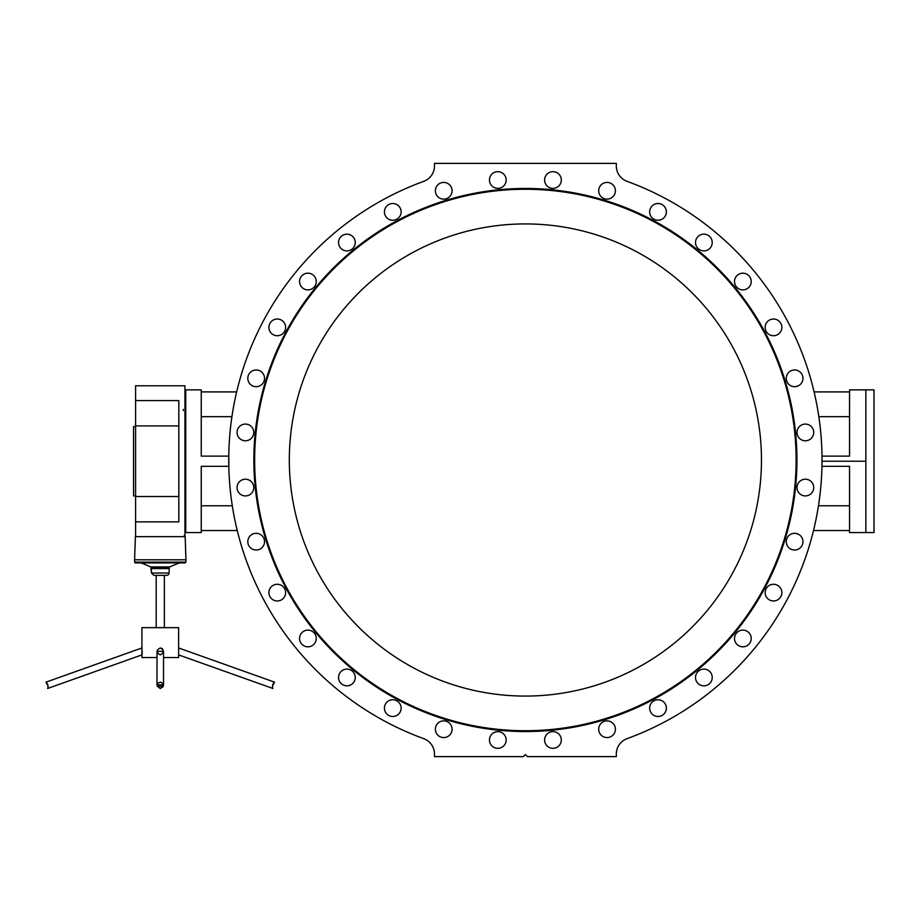 <?xml version="1.0" encoding="UTF-8"?>
<svg xmlns="http://www.w3.org/2000/svg" width="920" height="920" viewBox="0 0 920 920"><rect width="100%" height="100%" fill="white"/><g stroke="black" fill="none" stroke-linecap="round" stroke-linejoin="round"><path stroke-width="1.38" d="M184.931 410.527L184.931 536.659L135.596 536.659L135.596 400.579L178.814 400.579L178.814 521.87L135.596 521.87L135.596 536.659L184.931 536.659L184.931 385.791L135.596 385.791L135.596 521.87L178.814 521.87L178.814 400.579L135.596 400.579M874 532.577L874 389.873L874 532.577L865.846 532.577L874 532.577L874 389.873L865.846 389.873L865.846 461.219L865.846 389.873L849.539 389.873L849.539 456.124L821.985 456.124L822.02 460A296.619 296.619 0 0 1 627.037 738.668A296.619 296.619 0 0 0 822.02 460L822.008 460.402M849.539 530.541L813.51 530.541L849.539 530.541L849.539 466.325L821.951 466.325L822.008 461.219L865.846 461.219L865.846 532.577L865.846 461.219L822.008 461.219L821.951 466.325L849.539 466.325L849.539 532.577L865.846 532.577M616.319 756.619L527.424 756.619L616.319 756.619L616.319 753.986A16.307 16.307 0 0 1 627.037 738.668A16.307 16.307 0 0 0 616.319 753.986L616.319 756.619M184.931 531.76L185.748 532.577L201.238 532.577L201.238 466.325L228.838 466.325L228.792 456.124L201.238 456.124L201.238 389.873L185.748 389.873L185.748 532.577L185.748 389.873L184.931 390.69M228.769 459.287L228.781 463.162L228.769 459.287M237.279 530.541L201.238 530.541L237.279 530.541M232.323 505.781L201.238 505.781L232.323 505.781M201.238 391.909L236.681 391.909L201.238 391.909L201.238 456.124L228.792 456.124L228.838 466.325L201.238 466.325M231.943 416.668L201.238 416.668L231.943 416.668M821.985 456.124L822.02 460L821.985 456.124L849.539 456.124M822.02 460.103L822.02 460A296.619 296.619 0 0 0 627.037 181.332A296.619 296.619 0 0 1 822.02 460M814.096 391.909L849.539 391.909L814.096 391.909M818.834 416.668L849.539 416.668L818.834 416.668M818.455 505.781L849.539 505.781L818.455 505.781M423.74 738.668A296.619 296.619 0 0 1 423.74 181.332A296.619 296.619 0 0 0 423.74 738.668A16.307 16.307 0 0 1 434.47 753.986L434.47 756.619L523.353 756.619L525.389 754.584L527.424 756.619L525.389 754.584L523.353 756.619L434.47 756.619L434.47 753.986A16.307 16.307 0 0 0 423.74 738.668M434.47 166.014A16.307 16.307 0 0 1 423.74 181.332A16.307 16.307 0 0 0 434.47 166.014L434.47 163.38L434.47 166.014M616.319 163.38L434.47 163.38L616.319 163.38L616.319 166.014L616.319 163.38M627.037 181.332A16.307 16.307 0 0 1 616.319 166.014A16.307 16.307 0 0 0 627.037 181.332M615.411 729.215A8.36 8.36 0 0 1 602.876 736.46A8.36 8.36 0 0 1 602.876 721.981A8.36 8.36 0 0 1 615.411 729.215A8.36 8.36 0 0 0 602.876 721.981A8.36 8.36 0 0 0 602.876 736.46A8.36 8.36 0 0 0 615.411 729.215M666.367 708.112A8.36 8.36 0 0 1 653.832 715.357A8.36 8.36 0 0 1 653.832 700.879A8.36 8.36 0 0 1 666.367 708.112A8.36 8.36 0 0 0 653.832 700.879A8.36 8.36 0 0 0 653.832 715.357A8.36 8.36 0 0 0 666.367 708.112M712.23 677.476A8.36 8.36 0 0 1 699.683 684.71A8.36 8.36 0 0 1 699.683 670.231A8.36 8.36 0 0 1 712.23 677.476A8.36 8.36 0 0 0 699.683 670.231A8.36 8.36 0 0 0 699.683 684.71A8.36 8.36 0 0 0 712.23 677.476M751.226 638.48A8.36 8.36 0 0 1 738.691 645.713A8.36 8.36 0 0 1 738.691 631.235A8.36 8.36 0 0 1 751.226 638.48A8.36 8.36 0 0 0 738.691 631.235A8.36 8.36 0 0 0 738.691 645.713A8.36 8.36 0 0 0 751.226 638.48M781.862 592.618A8.36 8.36 0 0 1 769.327 599.863A8.36 8.36 0 0 1 769.327 585.384A8.36 8.36 0 0 1 781.862 592.618A8.36 8.36 0 0 0 769.327 585.384A8.36 8.36 0 0 0 769.327 599.863A8.36 8.36 0 0 0 781.862 592.618M802.964 541.661A8.36 8.36 0 0 1 790.429 548.906A8.36 8.36 0 0 1 790.429 534.428A8.36 8.36 0 0 1 802.964 541.661A8.36 8.36 0 0 0 790.429 534.428A8.36 8.36 0 0 0 790.429 548.906A8.36 8.36 0 0 0 802.964 541.661M813.728 487.577A8.36 8.36 0 0 1 801.193 494.81A8.36 8.36 0 0 1 801.193 480.332A8.36 8.36 0 0 1 813.728 487.577A8.36 8.36 0 0 0 801.193 480.332A8.36 8.36 0 0 0 801.193 494.81A8.36 8.36 0 0 0 813.728 487.577M813.728 432.423A8.36 8.36 0 0 1 801.193 439.668A8.36 8.36 0 0 1 801.193 425.19A8.36 8.36 0 0 1 813.728 432.423A8.36 8.36 0 0 0 801.193 425.19A8.36 8.36 0 0 0 801.193 439.668A8.36 8.36 0 0 0 813.728 432.423M802.964 378.338A8.36 8.36 0 0 1 790.429 385.572A8.36 8.36 0 0 1 790.429 371.093A8.36 8.36 0 0 1 802.964 378.338A8.36 8.36 0 0 0 790.429 371.093A8.36 8.36 0 0 0 790.429 385.572A8.36 8.36 0 0 0 802.964 378.338M781.862 327.382A8.36 8.36 0 0 1 769.327 334.615A8.36 8.36 0 0 1 769.327 320.137A8.36 8.36 0 0 1 781.862 327.382A8.36 8.36 0 0 0 769.327 320.137A8.36 8.36 0 0 0 769.327 334.615A8.36 8.36 0 0 0 781.862 327.382M751.226 281.52A8.36 8.36 0 0 1 738.691 288.765A8.36 8.36 0 0 1 738.691 274.286A8.36 8.36 0 0 1 751.226 281.52A8.36 8.36 0 0 0 738.691 274.286A8.36 8.36 0 0 0 738.691 288.765A8.36 8.36 0 0 0 751.226 281.52M712.23 242.523A8.36 8.36 0 0 1 699.683 249.768A8.36 8.36 0 0 1 699.683 235.29A8.36 8.36 0 0 1 712.23 242.523A8.36 8.36 0 0 0 699.683 235.29A8.36 8.36 0 0 0 699.683 249.768A8.36 8.36 0 0 0 712.23 242.523M666.367 211.887A8.36 8.36 0 0 1 653.832 219.121A8.36 8.36 0 0 1 653.832 204.642A8.36 8.36 0 0 1 666.367 211.887A8.36 8.36 0 0 0 653.832 204.642A8.36 8.36 0 0 0 653.832 219.121A8.36 8.36 0 0 0 666.367 211.887M615.411 190.785A8.36 8.36 0 0 1 602.876 198.018A8.36 8.36 0 0 1 602.876 183.54A8.36 8.36 0 0 1 615.411 190.785A8.36 8.36 0 0 0 602.876 183.54A8.36 8.36 0 0 0 602.876 198.018A8.36 8.36 0 0 0 615.411 190.785M561.327 180.021A8.36 8.36 0 0 1 548.791 187.255A8.36 8.36 0 0 1 548.791 172.787A8.36 8.36 0 0 1 561.327 180.021A8.36 8.36 0 0 0 548.791 172.787A8.36 8.36 0 0 0 548.791 187.255A8.36 8.36 0 0 0 561.327 180.021M506.172 180.021A8.36 8.36 0 0 1 493.637 187.255A8.36 8.36 0 0 1 493.637 172.787A8.36 8.36 0 0 1 506.172 180.021A8.36 8.36 0 0 0 493.637 172.787A8.36 8.36 0 0 0 493.637 187.255A8.36 8.36 0 0 0 506.172 180.021M452.076 190.785A8.36 8.36 0 0 1 439.541 198.018A8.36 8.36 0 0 1 439.541 183.54A8.36 8.36 0 0 1 452.076 190.785A8.36 8.36 0 0 0 439.541 183.54A8.36 8.36 0 0 0 439.541 198.018A8.36 8.36 0 0 0 452.076 190.785M401.131 211.887A8.36 8.36 0 0 1 388.596 219.121A8.36 8.36 0 0 1 388.596 204.642A8.36 8.36 0 0 1 401.131 211.887A8.36 8.36 0 0 0 388.596 204.642A8.36 8.36 0 0 0 388.596 219.121A8.36 8.36 0 0 0 401.131 211.887M355.269 242.523A8.36 8.36 0 0 1 342.734 249.768A8.36 8.36 0 0 1 342.734 235.29A8.36 8.36 0 0 1 355.269 242.523A8.36 8.36 0 0 0 342.734 235.29A8.36 8.36 0 0 0 342.734 249.768A8.36 8.36 0 0 0 355.269 242.523M316.273 281.52A8.36 8.36 0 0 1 303.738 288.765A8.36 8.36 0 0 1 303.738 274.286A8.36 8.36 0 0 1 316.273 281.52A8.36 8.36 0 0 0 303.738 274.286A8.36 8.36 0 0 0 303.738 288.765A8.36 8.36 0 0 0 316.273 281.52M285.637 327.382A8.36 8.36 0 0 1 273.102 334.615A8.36 8.36 0 0 1 273.102 320.137A8.36 8.36 0 0 1 285.637 327.382A8.36 8.36 0 0 0 273.102 320.137A8.36 8.36 0 0 0 273.102 334.615A8.36 8.36 0 0 0 285.637 327.382M264.523 378.338A8.36 8.36 0 0 1 251.988 385.572A8.36 8.36 0 0 1 251.988 371.093A8.36 8.36 0 0 1 264.523 378.338A8.36 8.36 0 0 0 251.988 371.093A8.36 8.36 0 0 0 251.988 385.572A8.36 8.36 0 0 0 264.523 378.338M253.77 432.423A8.36 8.36 0 0 1 241.236 439.668A8.36 8.36 0 0 1 241.236 425.19A8.36 8.36 0 0 1 253.77 432.423A8.36 8.36 0 0 0 241.236 425.19A8.36 8.36 0 0 0 241.236 439.668A8.36 8.36 0 0 0 253.77 432.423M253.77 487.577A8.36 8.36 0 0 1 241.236 494.81A8.36 8.36 0 0 1 241.236 480.332A8.36 8.36 0 0 1 253.77 487.577A8.36 8.36 0 0 0 241.236 480.332A8.36 8.36 0 0 0 241.236 494.81A8.36 8.36 0 0 0 253.77 487.577M264.523 541.661A8.36 8.36 0 0 1 251.988 548.906A8.36 8.36 0 0 1 251.988 534.428A8.36 8.36 0 0 1 264.523 541.661A8.36 8.36 0 0 0 251.988 534.428A8.36 8.36 0 0 0 251.988 548.906A8.36 8.36 0 0 0 264.523 541.661M285.637 592.618A8.36 8.36 0 0 1 273.102 599.863A8.36 8.36 0 0 1 273.102 585.384A8.36 8.36 0 0 1 285.637 592.618A8.36 8.36 0 0 0 273.102 585.384A8.36 8.36 0 0 0 273.102 599.863A8.36 8.36 0 0 0 285.637 592.618M316.273 638.48A8.36 8.36 0 0 1 303.738 645.713A8.36 8.36 0 0 1 303.738 631.235A8.36 8.36 0 0 1 316.273 638.48A8.36 8.36 0 0 0 303.738 631.235A8.36 8.36 0 0 0 303.738 645.713A8.36 8.36 0 0 0 316.273 638.48M355.269 677.476A8.36 8.36 0 0 1 342.734 684.71A8.36 8.36 0 0 1 342.734 670.231A8.36 8.36 0 0 1 355.269 677.476A8.36 8.36 0 0 0 342.734 670.231A8.36 8.36 0 0 0 342.734 684.71A8.36 8.36 0 0 0 355.269 677.476M401.131 708.112A8.36 8.36 0 0 1 388.596 715.357A8.36 8.36 0 0 1 388.596 700.879A8.36 8.36 0 0 1 401.131 708.112A8.36 8.36 0 0 0 388.596 700.879A8.36 8.36 0 0 0 388.596 715.357A8.36 8.36 0 0 0 401.131 708.112M452.076 729.215A8.36 8.36 0 0 1 439.541 736.46A8.36 8.36 0 0 1 439.541 721.981A8.36 8.36 0 0 1 452.076 729.215A8.36 8.36 0 0 0 439.541 721.981A8.36 8.36 0 0 0 439.541 736.46A8.36 8.36 0 0 0 452.076 729.215M506.172 739.979A8.36 8.36 0 0 1 493.637 747.212A8.36 8.36 0 0 1 493.637 732.745A8.36 8.36 0 0 1 506.172 739.979A8.36 8.36 0 0 0 493.637 732.745A8.36 8.36 0 0 0 493.637 747.212A8.36 8.36 0 0 0 506.172 739.979M561.327 739.979A8.36 8.36 0 0 1 548.791 747.212A8.36 8.36 0 0 1 548.791 732.745A8.36 8.36 0 0 1 561.327 739.979A8.36 8.36 0 0 0 548.791 732.745A8.36 8.36 0 0 0 548.791 747.212A8.36 8.36 0 0 0 561.327 739.979M796.938 460A271.549 271.549 0 0 1 389.62 695.163A271.549 271.549 0 0 1 389.62 224.836A271.549 271.549 0 0 1 796.938 460A271.549 271.549 0 0 0 389.62 224.836A271.549 271.549 0 0 0 389.62 695.163A271.549 271.549 0 0 0 796.938 460L796.122 460L796.938 460M796.122 460A270.733 270.733 0 0 0 390.022 225.538A270.733 270.733 0 0 0 390.022 694.462A270.733 270.733 0 0 0 796.122 460A270.733 270.733 0 0 1 390.022 694.462A270.733 270.733 0 0 1 390.022 225.538A270.733 270.733 0 0 1 796.122 460A270.733 270.733 0 0 0 390.022 225.538A270.733 270.733 0 0 0 390.022 694.462A270.733 270.733 0 0 0 796.122 460M289.317 460A236.072 236.072 0 0 1 643.425 255.553A236.072 236.072 0 0 1 643.425 664.447A236.072 236.072 0 0 1 289.317 460A236.072 236.072 0 0 0 643.425 664.447A236.072 236.072 0 0 0 643.425 255.553A236.072 236.072 0 0 0 289.317 460M47.794 688.148L47.644 688.47C48.415 685.963 47.863 683.847 46 682.134C47.863 683.847 48.415 685.952 47.644 688.47L141.921 654.89L141.921 647.967L141.921 657.547L157.01 657.547M163.53 657.547L178.618 657.547L178.618 627.647L141.921 627.647L141.945 648.14M178.618 627.647L141.921 627.647L178.618 627.647L178.618 657.547M160.264 654.89C156.032 652.533 156.032 650.221 160.264 647.967C164.507 650.221 164.507 652.533 160.264 654.89M162.61 687.274L163.415 685.756M161.586 648.244L162.621 648.98M274.539 682.134C272.665 683.836 272.124 685.952 272.883 688.47C272.113 685.975 272.665 683.859 274.539 682.134C272.665 683.859 272.113 685.975 272.883 688.47C272.124 685.952 272.665 683.836 274.539 682.134L178.618 647.967L274.539 682.134L272.389 686.285L272.883 688.47L178.618 654.89M160.264 688.47C164.473 685.963 164.473 683.847 160.264 682.134C156.066 683.847 156.066 685.963 160.264 688.47L157.01 684.894L163.53 684.894L160.264 688.47M163.438 685.664L157.286 686.24M47.644 688.47C48.415 685.952 47.863 683.847 46 682.134C47.863 683.847 48.415 685.963 47.644 688.47L141.921 654.89L141.921 647.967L141.921 654.89M141.968 648.244L142.071 648.991M142.209 651.44L142.071 653.809M163.53 684.894L163.53 651.325L157.01 651.325L157.01 684.894M183.298 409.434L183.298 410.527M178.814 496.535L135.596 496.535L178.814 496.535M178.814 425.914L135.596 425.914L178.814 425.914M169.751 566.892A0.816 0.816 0 0 0 169.245 567.64L151.294 567.64L169.245 567.64A0.816 0.816 0 0 1 169.751 566.892L150.788 566.892L141.139 562.902L150.788 566.892L169.751 566.892L179.388 562.902L135.481 562.902L185.058 562.902L185.874 562.12L134.665 562.12A0.816 0.816 0 0 0 135.481 562.902A0.816 0.816 0 0 1 134.665 562.12L185.874 562.12L185.955 559.808L134.584 559.808L134.665 562.12L134.584 559.808L185.955 559.808L185.127 536.015L185.955 559.808M185.127 536.015L184.31 535.221M169.245 567.64L169.245 568.606L169.245 567.64M151.294 568.606L169.245 568.606L151.294 568.606L151.478 573.022L150.788 566.892M151.478 573.022L169.05 573.022A2.449 2.449 0 0 1 166.612 575.356A2.449 2.449 0 0 0 169.05 573.022L151.478 573.022L153.927 575.356L166.612 575.356M164.346 575.356L164.346 627.647L164.346 575.356M133.561 426.569L133.561 495.88L133.561 426.569L135.596 426.569L133.561 426.569L133.561 495.88L135.596 495.88M141.921 647.967L46 682.134L48.139 686.285M135.412 536.015L134.584 559.808M169.05 573.022L169.245 568.606M156.193 575.356L156.193 627.647"/></g></svg>
